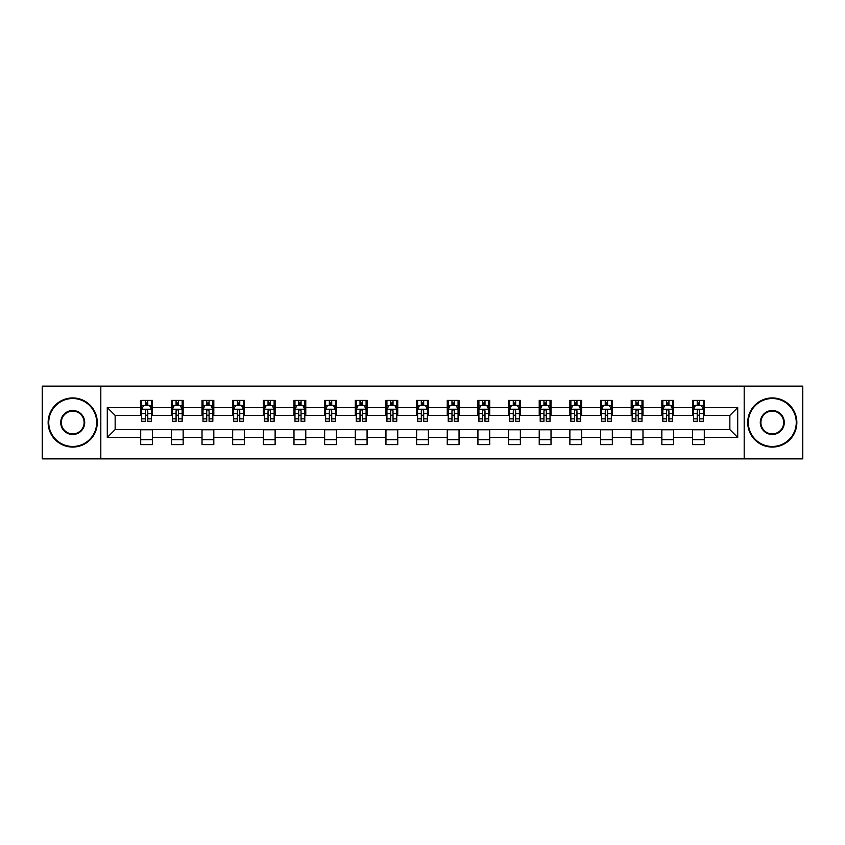 <?xml version="1.0" encoding="UTF-8"?>
<svg xmlns="http://www.w3.org/2000/svg" width="845" height="845" viewBox="0 0 845 845"><rect width="100%" height="100%" fill="white"/><g stroke="black" fill="none" stroke-linecap="round" stroke-linejoin="round"><path stroke-width="1.27" d="M744.191 458.856L802.75 458.856L802.75 386.144L744.191 386.144L744.191 458.856L100.808 458.856L100.808 386.144L42.25 386.144L42.25 458.856L100.808 458.856M744.191 386.144L100.808 386.144M704.297 407.565L704.297 400.393L692.509 400.393L692.509 407.565L673.645 407.565L673.645 400.393L661.846 400.393L661.846 407.565L642.982 407.565L642.982 400.393L631.194 400.393L631.194 407.565L612.329 407.565L612.329 400.393L600.541 400.393L600.541 407.565L581.677 407.565L581.677 400.393L569.879 400.393L569.879 407.565L551.014 407.565L551.014 400.393L539.226 400.393L539.226 407.565L520.362 407.565L520.362 400.393L508.574 400.393L508.574 407.565L489.709 407.565L489.709 400.393L477.921 400.393L477.921 407.565L459.046 407.565L459.046 400.393L447.258 400.393L447.258 407.565L428.394 407.565L428.394 400.393L416.606 400.393L416.606 407.565L397.741 407.565L397.741 400.393L385.954 400.393L385.954 407.565L367.079 407.565L367.079 400.393L355.291 400.393L355.291 407.565L336.426 407.565L336.426 400.393L324.638 400.393L324.638 407.565L305.774 407.565L305.774 400.393L293.986 400.393L293.986 407.565L275.121 407.565L275.121 400.393L263.323 400.393L263.323 407.565L244.458 407.565L244.458 400.393L232.671 400.393L232.671 407.565L213.806 407.565L213.806 400.393L202.018 400.393L202.018 407.565L183.154 407.565L183.154 400.393L171.355 400.393L171.355 407.565L152.491 407.565L152.491 400.393L140.703 400.393L140.703 407.565L107.294 407.565L107.294 437.435L115.152 429.577L140.703 429.577L140.703 444.607L152.491 444.607L152.491 429.577L171.355 429.577L171.355 444.607L183.154 444.607L183.154 429.577L202.018 429.577L202.018 444.607L213.806 444.607L213.806 429.577L232.671 429.577L232.671 444.607L244.458 444.607L244.458 429.577L263.323 429.577L263.323 444.607L275.121 444.607L275.121 429.577L293.986 429.577L293.986 444.607L305.774 444.607L305.774 429.577L324.638 429.577L324.638 444.607L336.426 444.607L336.426 429.577L355.291 429.577L355.291 444.607L367.079 444.607L367.079 429.577L385.954 429.577L385.954 444.607L397.741 444.607L397.741 429.577L416.606 429.577L416.606 444.607L428.394 444.607L428.394 429.577L447.258 429.577L447.258 444.607L459.046 444.607L459.046 429.577L477.921 429.577L477.921 444.607L489.709 444.607L489.709 429.577L508.574 429.577L508.574 444.607L520.362 444.607L520.362 429.577L539.226 429.577L539.226 444.607L551.014 444.607L551.014 429.577L569.879 429.577L569.879 444.607L581.677 444.607L581.677 429.577L600.541 429.577L600.541 444.607L612.329 444.607L612.329 429.577L631.194 429.577L631.194 444.607L642.982 444.607L642.982 429.577L661.846 429.577L661.846 444.607L673.645 444.607L673.645 429.577L692.509 429.577L692.509 444.607L704.297 444.607L704.297 429.577L729.848 429.577L729.848 415.423L704.297 415.423L704.297 407.565L737.706 407.565L737.706 437.435L704.297 437.435M692.509 437.435L673.645 437.435M661.846 437.435L642.982 437.435M631.194 437.435L612.329 437.435M600.541 437.435L581.677 437.435M569.879 437.435L551.014 437.435M539.226 437.435L520.362 437.435M508.574 437.435L489.709 437.435M477.921 437.435L459.046 437.435M447.258 437.435L428.394 437.435M416.606 437.435L397.741 437.435M385.954 437.435L367.079 437.435M355.291 437.435L336.426 437.435M324.638 437.435L305.774 437.435M293.986 437.435L275.121 437.435M263.323 437.435L244.458 437.435M232.671 437.435L213.806 437.435M202.018 437.435L183.154 437.435M171.355 437.435L152.491 437.435M140.703 437.435L107.294 437.435M692.509 407.565L692.509 415.423L673.645 415.423L673.645 407.565M661.846 407.565L661.846 415.423L642.982 415.423L642.982 407.565M631.194 407.565L631.194 415.423L612.329 415.423L612.329 407.565M600.541 407.565L600.541 415.423L581.677 415.423L581.677 407.565M569.879 407.565L569.879 415.423L551.014 415.423L551.014 407.565M539.226 407.565L539.226 415.423L520.362 415.423L520.362 407.565M508.574 407.565L508.574 415.423L489.709 415.423L489.709 407.565M477.921 407.565L477.921 415.423L459.046 415.423L459.046 407.565M447.258 407.565L447.258 415.423L428.394 415.423L428.394 407.565M416.606 407.565L416.606 415.423L397.741 415.423L397.741 407.565M385.954 407.565L385.954 415.423L367.079 415.423L367.079 407.565M355.291 407.565L355.291 415.423L336.426 415.423L336.426 407.565M324.638 407.565L324.638 415.423L305.774 415.423L305.774 407.565M293.986 407.565L293.986 415.423L275.121 415.423L275.121 407.565M263.323 407.565L263.323 415.423L244.458 415.423L244.458 407.565M232.671 407.565L232.671 415.423L213.806 415.423L213.806 407.565M202.018 407.565L202.018 415.423L183.154 415.423L183.154 407.565M171.355 407.565L171.355 415.423L152.491 415.423L152.491 407.565M140.703 407.565L140.703 415.423L115.152 415.423L107.294 407.565M115.152 415.423L115.152 429.577M737.706 437.435L729.848 429.577M729.848 415.423L737.706 407.565M140.703 405.304L141.685 405.304M145.414 405.304L147.78 405.304M151.508 405.304L152.491 405.304M140.703 415.233L141.685 415.233M145.414 415.233L147.78 415.233M151.508 415.233L152.491 415.233M140.703 429.767L152.491 429.767M140.703 439.696L152.491 439.696M171.355 429.767L183.154 429.767M171.355 439.696L183.154 439.696M171.355 405.304L172.338 405.304M176.077 405.304L178.432 405.304M182.171 405.304L183.154 405.304M171.355 415.233L172.338 415.233M176.077 415.233L178.432 415.233M182.171 415.233L183.154 415.233M202.018 429.767L213.806 429.767M202.018 439.696L213.806 439.696M202.018 405.304L203.001 405.304M206.729 405.304L209.085 405.304M212.824 405.304L213.806 405.304M202.018 415.233L203.001 415.233M206.729 415.233L209.085 415.233M212.824 415.233L213.806 415.233M232.671 429.767L244.458 429.767M232.671 439.696L244.458 439.696M232.671 405.304L233.653 405.304M237.382 405.304L239.748 405.304M243.476 405.304L244.458 405.304M232.671 415.233L233.653 415.233M237.382 415.233L239.748 415.233M243.476 415.233L244.458 415.233M263.323 429.767L275.121 429.767M263.323 439.696L275.121 439.696M263.323 405.304L264.305 405.304M268.045 405.304L270.4 405.304M274.129 405.304L275.121 405.304M263.323 415.233L264.305 415.233M268.045 415.233L270.4 415.233M274.129 415.233L275.121 415.233M293.986 429.767L305.774 429.767M293.986 439.696L305.774 439.696M293.986 405.304L294.968 405.304M298.697 405.304L301.052 405.304M304.791 405.304L305.774 405.304M293.986 415.233L294.968 415.233M298.697 415.233L301.052 415.233M304.791 415.233L305.774 415.233M324.638 429.767L336.426 429.767M324.638 439.696L336.426 439.696M324.638 405.304L325.621 405.304M329.349 405.304L331.715 405.304M335.444 405.304L336.426 405.304M324.638 415.233L325.621 415.233M329.349 415.233L331.715 415.233M335.444 415.233L336.426 415.233M355.291 429.767L367.079 429.767M355.291 439.696L367.079 439.696M355.291 405.304L356.273 405.304M360.012 405.304L362.368 405.304M366.096 405.304L367.079 405.304M355.291 415.233L356.273 415.233M360.012 415.233L362.368 415.233M366.096 415.233L367.079 415.233M385.954 429.767L397.741 429.767M385.954 439.696L397.741 439.696M385.954 405.304L386.936 405.304M390.665 405.304L393.02 405.304M396.759 405.304L397.741 405.304M385.954 415.233L386.936 415.233M390.665 415.233L393.02 415.233M396.759 415.233L397.741 415.233M416.606 429.767L428.394 429.767M416.606 439.696L428.394 439.696M416.606 405.304L417.588 405.304M421.317 405.304L423.683 405.304M427.412 405.304L428.394 405.304M416.606 415.233L417.588 415.233M421.317 415.233L423.683 415.233M427.412 415.233L428.394 415.233M447.258 429.767L459.046 429.767M447.258 439.696L459.046 439.696M447.258 405.304L448.241 405.304M451.98 405.304L454.335 405.304M458.064 405.304L459.046 405.304M447.258 415.233L448.241 415.233M451.98 415.233L454.335 415.233M458.064 415.233L459.046 415.233M477.921 429.767L489.709 429.767M477.921 439.696L489.709 439.696M477.921 405.304L478.904 405.304M482.632 405.304L484.988 405.304M488.727 405.304L489.709 405.304M477.921 415.233L478.904 415.233M482.632 415.233L484.988 415.233M488.727 415.233L489.709 415.233M508.574 429.767L520.362 429.767M508.574 439.696L520.362 439.696M508.574 405.304L509.556 405.304M513.285 405.304L515.651 405.304M519.379 405.304L520.362 405.304M508.574 415.233L509.556 415.233M513.285 415.233L515.651 415.233M519.379 415.233L520.362 415.233M539.226 429.767L551.014 429.767M539.226 439.696L551.014 439.696M539.226 405.304L540.208 405.304M543.948 405.304L546.303 405.304M550.032 405.304L551.014 405.304M539.226 415.233L540.208 415.233M543.948 415.233L546.303 415.233M550.032 415.233L551.014 415.233M569.879 429.767L581.677 429.767M569.879 439.696L581.677 439.696M569.879 405.304L570.871 405.304M574.6 405.304L576.955 405.304M580.695 405.304L581.677 405.304M569.879 415.233L570.871 415.233M574.6 415.233L576.955 415.233M580.695 415.233L581.677 415.233M600.541 429.767L612.329 429.767M600.541 439.696L612.329 439.696M600.541 405.304L601.524 405.304M605.252 405.304L607.618 405.304M611.347 405.304L612.329 405.304M600.541 415.233L601.524 415.233M605.252 415.233L607.618 415.233M611.347 415.233L612.329 415.233M631.194 429.767L642.982 429.767M631.194 439.696L642.982 439.696M631.194 405.304L632.176 405.304M635.915 405.304L638.271 405.304M641.999 405.304L642.982 405.304M631.194 415.233L632.176 415.233M635.915 415.233L638.271 415.233M641.999 415.233L642.982 415.233M661.846 429.767L673.645 429.767M661.846 439.696L673.645 439.696M661.846 405.304L662.829 405.304M666.568 405.304L668.923 405.304M672.662 405.304L673.645 405.304M661.846 415.233L662.829 415.233M666.568 415.233L668.923 415.233M672.662 415.233L673.645 415.233M692.509 429.767L704.297 429.767M692.509 439.696L704.297 439.696M692.509 405.304L693.491 405.304M697.22 405.304L699.586 405.304M703.315 405.304L704.297 405.304M692.509 415.233L693.491 415.233M697.22 415.233L699.586 415.233M703.315 415.233L704.297 415.233M147.78 402.949L145.414 402.949M151.508 418.856L147.78 418.856L147.78 421.317L151.508 421.317L151.508 409.329L149.544 405.399L143.65 405.399L141.685 409.329L141.685 421.317L145.414 421.317L145.414 418.856L141.685 418.856M141.685 409.329L141.685 400.393M151.508 409.329L151.508 400.393M145.414 405.399L145.414 400.393M147.78 400.393L147.78 405.399M147.78 418.856L147.78 410.807C146.988 409.297 146.206 409.297 145.414 410.807L145.414 418.856M72.712 398.523A23.977 23.977 0 0 0 48.735 422.5A23.977 23.977 0 0 0 72.712 446.477A23.977 23.977 0 0 0 96.679 422.5A23.977 23.977 0 0 0 72.712 398.523M72.712 447.068A24.568 24.568 0 0 1 48.144 422.5A24.568 24.568 0 0 1 72.712 397.932A24.568 24.568 0 0 1 97.27 422.5A24.568 24.568 0 0 1 72.712 447.068M72.712 410.512A11.988 11.988 0 0 1 84.701 422.5A11.988 11.988 0 0 1 72.712 434.488A11.988 11.988 0 0 1 60.724 422.5A11.988 11.988 0 0 1 72.712 410.512M72.712 433.897A11.397 11.397 0 0 0 84.109 422.5A11.397 11.397 0 0 0 72.712 411.103A11.397 11.397 0 0 0 61.315 422.5A11.397 11.397 0 0 0 72.712 433.897M772.288 398.523A23.977 23.977 0 0 0 748.321 422.5A23.977 23.977 0 0 0 772.288 446.477A23.977 23.977 0 0 0 796.265 422.5A23.977 23.977 0 0 0 772.288 398.523M772.288 447.068A24.568 24.568 0 0 1 747.73 422.5A24.568 24.568 0 0 1 772.288 397.932A24.568 24.568 0 0 1 796.856 422.5A24.568 24.568 0 0 1 772.288 447.068M772.288 410.512A11.988 11.988 0 0 1 784.276 422.5A11.988 11.988 0 0 1 772.288 434.488A11.988 11.988 0 0 1 760.299 422.5A11.988 11.988 0 0 1 772.288 410.512M772.288 433.897A11.397 11.397 0 0 0 783.685 422.5A11.397 11.397 0 0 0 772.288 411.103A11.397 11.397 0 0 0 760.891 422.5A11.397 11.397 0 0 0 772.288 433.897M178.432 402.949L176.077 402.949M182.171 418.856L178.432 418.856L178.432 421.317L182.171 421.317L182.171 409.329L180.196 405.399L174.302 405.399L172.338 409.329L172.338 421.317L176.077 421.317L176.077 418.856L172.338 418.856M172.338 409.329L172.338 400.393M182.171 409.329L182.171 400.393M176.077 405.399L176.077 400.393M178.432 400.393L178.432 405.399M178.432 418.856L178.432 410.807C177.651 409.297 176.858 409.297 176.077 410.807L176.077 418.856M209.085 402.949L206.729 402.949M212.824 418.856L209.085 418.856L209.085 421.317L212.824 421.317L212.824 409.329L210.859 405.399L204.965 405.399L203.001 409.329L203.001 421.317L206.729 421.317L206.729 418.856L203.001 418.856M203.001 409.329L203.001 400.393M212.824 409.329L212.824 400.393M206.729 405.399L206.729 400.393M209.085 400.393L209.085 405.399M209.085 418.856L209.085 410.807C208.303 409.297 207.521 409.297 206.729 410.807L206.729 418.856M239.748 402.949L237.382 402.949M243.476 418.856L239.748 418.856L239.748 421.317L243.476 421.317L243.476 409.329L241.512 405.399L235.618 405.399L233.653 409.329L233.653 421.317L237.382 421.317L237.382 418.856L233.653 418.856M233.653 409.329L233.653 400.393M243.476 409.329L243.476 400.393M237.382 405.399L237.382 400.393M239.748 400.393L239.748 405.399M239.748 418.856L239.748 410.807C238.955 409.297 238.174 409.297 237.382 410.807L237.382 418.856M270.4 402.949L268.045 402.949M274.129 418.856L270.4 418.856L270.4 421.317L274.129 421.317L274.129 409.329L272.164 405.399L266.27 405.399L264.305 409.329L264.305 421.317L268.045 421.317L268.045 418.856L264.305 418.856M264.305 409.329L264.305 400.393M274.129 409.329L274.129 400.393M268.045 405.399L268.045 400.393M270.4 400.393L270.4 405.399M270.4 418.856L270.4 410.807C269.618 409.297 268.826 409.297 268.045 410.807L268.045 418.856M301.052 402.949L298.697 402.949M304.791 418.856L301.052 418.856L301.052 421.317L304.791 421.317L304.791 409.329L302.827 405.399L296.933 405.399L294.968 409.329L294.968 421.317L298.697 421.317L298.697 418.856L294.968 418.856M294.968 409.329L294.968 400.393M304.791 409.329L304.791 400.393M298.697 405.399L298.697 400.393M301.052 400.393L301.052 405.399M301.052 418.856L301.052 410.807C300.271 409.297 299.489 409.297 298.697 410.807L298.697 418.856M331.715 402.949L329.349 402.949M335.444 418.856L331.715 418.856L331.715 421.317L335.444 421.317L335.444 409.329L333.479 405.399L327.585 405.399L325.621 409.329L325.621 421.317L329.349 421.317L329.349 418.856L325.621 418.856M325.621 409.329L325.621 400.393M335.444 409.329L335.444 400.393M329.349 405.399L329.349 400.393M331.715 400.393L331.715 405.399M331.715 418.856L331.715 410.807C330.923 409.297 330.141 409.297 329.349 410.807L329.349 418.856M362.368 402.949L360.012 402.949M366.096 418.856L362.368 418.856L362.368 421.317L366.096 421.317L366.096 409.329L364.132 405.399L358.238 405.399L356.273 409.329L356.273 421.317L360.012 421.317L360.012 418.856L356.273 418.856M356.273 409.329L356.273 400.393M366.096 409.329L366.096 400.393M360.012 405.399L360.012 400.393M362.368 400.393L362.368 405.399M362.368 418.856L362.368 410.807C361.586 409.297 360.794 409.297 360.012 410.807L360.012 418.856M393.02 402.949L390.665 402.949M396.759 418.856L393.02 418.856L393.02 421.317L396.759 421.317L396.759 409.329L394.795 405.399L388.901 405.399L386.936 409.329L386.936 421.317L390.665 421.317L390.665 418.856L386.936 418.856M386.936 409.329L386.936 400.393M396.759 409.329L396.759 400.393M390.665 405.399L390.665 400.393M393.02 400.393L393.02 405.399M393.02 418.856L393.02 410.807C392.238 409.297 391.457 409.297 390.665 410.807L390.665 418.856M423.683 402.949L421.317 402.949M427.412 418.856L423.683 418.856L423.683 421.317L427.412 421.317L427.412 409.329L425.447 405.399L419.553 405.399L417.588 409.329L417.588 421.317L421.317 421.317L421.317 418.856L417.588 418.856M417.588 409.329L417.588 400.393M427.412 409.329L427.412 400.393M421.317 405.399L421.317 400.393M423.683 400.393L423.683 405.399M423.683 418.856L423.683 410.807C422.891 409.297 422.109 409.297 421.317 410.807L421.317 418.856M454.335 402.949L451.98 402.949M458.064 418.856L454.335 418.856L454.335 421.317L458.064 421.317L458.064 409.329L456.099 405.399L450.205 405.399L448.241 409.329L448.241 421.317L451.98 421.317L451.98 418.856L448.241 418.856M448.241 409.329L448.241 400.393M458.064 409.329L458.064 400.393M451.98 405.399L451.98 400.393M454.335 400.393L454.335 405.399M454.335 418.856L454.335 410.807C453.554 409.297 452.762 409.297 451.98 410.807L451.98 418.856M484.988 402.949L482.632 402.949M488.727 418.856L484.988 418.856L484.988 421.317L488.727 421.317L488.727 409.329L486.762 405.399L480.868 405.399L478.904 409.329L478.904 421.317L482.632 421.317L482.632 418.856L478.904 418.856M478.904 409.329L478.904 400.393M488.727 409.329L488.727 400.393M482.632 405.399L482.632 400.393M484.988 400.393L484.988 405.399M484.988 418.856L484.988 410.807C484.206 409.297 483.424 409.297 482.632 410.807L482.632 418.856M515.651 402.949L513.285 402.949M519.379 418.856L515.651 418.856L515.651 421.317L519.379 421.317L519.379 409.329L517.415 405.399L511.521 405.399L509.556 409.329L509.556 421.317L513.285 421.317L513.285 418.856L509.556 418.856M509.556 409.329L509.556 400.393M519.379 409.329L519.379 400.393M513.285 405.399L513.285 400.393M515.651 400.393L515.651 405.399M515.651 418.856L515.651 410.807C514.858 409.297 514.077 409.297 513.285 410.807L513.285 418.856M546.303 402.949L543.948 402.949M550.032 418.856L546.303 418.856L546.303 421.317L550.032 421.317L550.032 409.329L548.067 405.399L542.173 405.399L540.208 409.329L540.208 421.317L543.948 421.317L543.948 418.856L540.208 418.856M540.208 409.329L540.208 400.393M550.032 409.329L550.032 400.393M543.948 405.399L543.948 400.393M546.303 400.393L546.303 405.399M546.303 418.856L546.303 410.807C545.521 409.297 544.729 409.297 543.948 410.807L543.948 418.856M576.955 402.949L574.6 402.949M580.695 418.856L576.955 418.856L576.955 421.317L580.695 421.317L580.695 409.329L578.73 405.399L572.836 405.399L570.871 409.329L570.871 421.317L574.6 421.317L574.6 418.856L570.871 418.856M570.871 409.329L570.871 400.393M580.695 409.329L580.695 400.393M574.6 405.399L574.6 400.393M576.955 400.393L576.955 405.399M576.955 418.856L576.955 410.807C576.174 409.297 575.392 409.297 574.6 410.807L574.6 418.856M607.618 402.949L605.252 402.949M611.347 418.856L607.618 418.856L607.618 421.317L611.347 421.317L611.347 409.329L609.382 405.399L603.488 405.399L601.524 409.329L601.524 421.317L605.252 421.317L605.252 418.856L601.524 418.856M601.524 409.329L601.524 400.393M611.347 409.329L611.347 400.393M605.252 405.399L605.252 400.393M607.618 400.393L607.618 405.399M607.618 418.856L607.618 410.807C606.826 409.297 606.045 409.297 605.252 410.807L605.252 418.856M638.271 402.949L635.915 402.949M641.999 418.856L638.271 418.856L638.271 421.317L641.999 421.317L641.999 409.329L640.035 405.399L634.141 405.399L632.176 409.329L632.176 421.317L635.915 421.317L635.915 418.856L632.176 418.856M632.176 409.329L632.176 400.393M641.999 409.329L641.999 400.393M635.915 405.399L635.915 400.393M638.271 400.393L638.271 405.399M638.271 418.856L638.271 410.807C637.489 409.297 636.697 409.297 635.915 410.807L635.915 418.856M668.923 402.949L666.568 402.949M672.662 418.856L668.923 418.856L668.923 421.317L672.662 421.317L672.662 409.329L670.698 405.399L664.804 405.399L662.829 409.329L662.829 421.317L666.568 421.317L666.568 418.856L662.829 418.856M662.829 409.329L662.829 400.393M672.662 409.329L672.662 400.393M666.568 405.399L666.568 400.393M668.923 400.393L668.923 405.399M668.923 418.856L668.923 410.807C668.141 409.297 667.349 409.297 666.568 410.807L666.568 418.856M699.586 402.949L697.22 402.949M703.315 418.856L699.586 418.856L699.586 421.317L703.315 421.317L703.315 409.329L701.35 405.399L695.456 405.399L693.491 409.329L693.491 421.317L697.22 421.317L697.22 418.856L693.491 418.856M693.491 409.329L693.491 400.393M703.315 409.329L703.315 400.393M697.22 405.399L697.22 400.393M699.586 400.393L699.586 405.399M699.586 418.856L699.586 410.807C698.794 409.297 698.012 409.297 697.22 410.807L697.22 418.856M151.466 409.233L141.738 409.233M141.685 405.642L143.534 405.642M149.66 405.642L151.508 405.642M145.414 413.585L141.685 413.585M151.508 413.585L147.78 413.585M147.78 404.195L145.414 404.195M182.119 409.233L172.391 409.233M172.338 405.642L174.186 405.642M180.323 405.642L182.171 405.642M176.077 413.585L172.338 413.585M182.171 413.585L178.432 413.585M178.432 404.195L176.077 404.195M212.771 409.233L203.043 409.233M203.001 405.642L204.839 405.642M210.975 405.642L212.824 405.642M206.729 413.585L203.001 413.585M212.824 413.585L209.085 413.585M209.085 404.195L206.729 404.195M243.434 409.233L233.706 409.233M233.653 405.642L235.501 405.642M241.628 405.642L243.476 405.642M237.382 413.585L233.653 413.585M243.476 413.585L239.748 413.585M239.748 404.195L237.382 404.195M274.086 409.233L264.358 409.233M264.305 405.642L266.154 405.642M272.291 405.642L274.129 405.642M268.045 413.585L264.305 413.585M274.129 413.585L270.4 413.585M270.4 404.195L268.045 404.195M304.739 409.233L295.011 409.233M294.968 405.642L296.806 405.642M302.943 405.642L304.791 405.642M298.697 413.585L294.968 413.585M304.791 413.585L301.052 413.585M301.052 404.195L298.697 404.195M335.391 409.233L325.674 409.233M325.621 405.642L327.469 405.642M333.595 405.642L335.444 405.642M329.349 413.585L325.621 413.585M335.444 413.585L331.715 413.585M331.715 404.195L329.349 404.195M366.054 409.233L356.326 409.233M356.273 405.642L358.122 405.642M364.258 405.642L366.096 405.642M360.012 413.585L356.273 413.585M366.096 413.585L362.368 413.585M362.368 404.195L360.012 404.195M396.706 409.233L386.978 409.233M386.936 405.642L388.774 405.642M394.911 405.642L396.759 405.642M390.665 413.585L386.936 413.585M396.759 413.585L393.02 413.585M393.02 404.195L390.665 404.195M427.359 409.233L417.641 409.233M417.588 405.642L419.437 405.642M425.563 405.642L427.412 405.642M421.317 413.585L417.588 413.585M427.412 413.585L423.683 413.585M423.683 404.195L421.317 404.195M458.022 409.233L448.294 409.233M448.241 405.642L450.089 405.642M456.226 405.642L458.064 405.642M451.98 413.585L448.241 413.585M458.064 413.585L454.335 413.585M454.335 404.195L451.98 404.195M488.674 409.233L478.946 409.233M478.904 405.642L480.742 405.642M486.878 405.642L488.727 405.642M482.632 413.585L478.904 413.585M488.727 413.585L484.988 413.585M484.988 404.195L482.632 404.195M519.326 409.233L509.609 409.233M509.556 405.642L511.405 405.642M517.531 405.642L519.379 405.642M513.285 413.585L509.556 413.585M519.379 413.585L515.651 413.585M515.651 404.195L513.285 404.195M549.989 409.233L540.261 409.233M540.208 405.642L542.057 405.642M548.194 405.642L550.032 405.642M543.948 413.585L540.208 413.585M550.032 413.585L546.303 413.585M546.303 404.195L543.948 404.195M580.642 409.233L570.914 409.233M570.871 405.642L572.709 405.642M578.846 405.642L580.695 405.642M574.6 413.585L570.871 413.585M580.695 413.585L576.955 413.585M576.955 404.195L574.6 404.195M611.294 409.233L601.566 409.233M601.524 405.642L603.372 405.642M609.498 405.642L611.347 405.642M605.252 413.585L601.524 413.585M611.347 413.585L607.618 413.585M607.618 404.195L605.252 404.195M641.957 409.233L632.229 409.233M632.176 405.642L634.025 405.642M640.161 405.642L641.999 405.642M635.915 413.585L632.176 413.585M641.999 413.585L638.271 413.585M638.271 404.195L635.915 404.195M672.609 409.233L662.881 409.233M662.829 405.642L664.677 405.642M670.814 405.642L672.662 405.642M666.568 413.585L662.829 413.585M672.662 413.585L668.923 413.585M668.923 404.195L666.568 404.195M703.262 409.233L693.534 409.233M693.491 405.642L695.34 405.642M701.466 405.642L703.315 405.642M697.22 413.585L693.491 413.585M703.315 413.585L699.586 413.585M699.586 404.195L697.22 404.195"/></g></svg>
